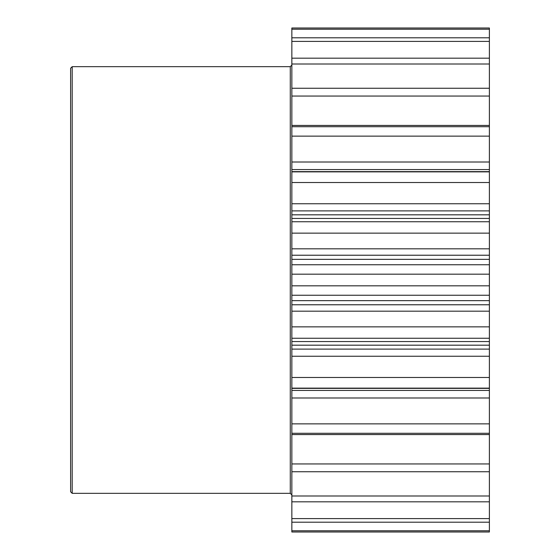 <?xml version="1.0" encoding="UTF-8"?>
<svg xmlns="http://www.w3.org/2000/svg" width="560" height="560" viewBox="0 0 560 560"><rect width="100%" height="100%" fill="white"/><g stroke="black" fill="none" stroke-linecap="round" stroke-linejoin="round"><path stroke-width="0.84" d="M291.851 162.008L489.384 162.008L489.384 169.568L291.851 169.568L291.851 28L489.384 28L489.384 29.218L291.851 29.218M291.851 203.749L489.384 203.749L489.384 210.889L291.851 210.889L291.851 169.568M291.851 248.815L489.384 248.815L489.384 255.234L291.851 255.234L291.851 210.889M291.851 304.766L489.384 304.766L489.384 311.185L291.851 311.185L291.851 255.234M291.851 349.111L489.384 349.111L489.384 356.251L291.851 356.251L291.851 311.185M291.851 390.432L489.384 390.432L489.384 397.992L291.851 397.992L291.851 356.251M489.384 397.992L489.384 434.567L291.851 434.567L291.851 397.992M291.851 125.433L489.384 125.433L489.384 41.398L291.851 41.398M489.384 434.567L489.384 518.602L291.851 518.602L291.851 434.567M489.384 518.602L489.384 530.782L291.851 530.782L291.851 518.602M291.851 259.343L489.384 259.343L489.384 285.824L291.851 285.824M70.616 491.757L70.616 68.243L72.198 66.661L72.198 493.339L70.616 491.757M489.384 41.398L489.384 29.218M489.384 125.433L489.384 136.136L291.851 136.136M489.384 162.008L489.384 136.136M489.384 203.749L489.384 169.568M291.851 214.823L489.384 214.823L489.384 210.889M489.384 214.823L489.384 233.142L291.851 233.142M489.384 248.815L489.384 233.142M489.384 259.343L489.384 255.234M291.851 295.246L489.384 295.246L489.384 285.824M489.384 295.246L489.384 300.657L291.851 300.657M489.384 304.766L489.384 300.657M291.851 341.558L489.384 341.558L489.384 311.185M489.384 341.558L489.384 345.177L291.851 345.177M489.384 349.111L489.384 345.177M489.384 390.432L489.384 356.251M489.384 530.782L489.384 532L291.851 532L291.851 530.782M489.384 28L291.851 28M489.384 37.793L291.851 37.793M489.384 58.177L291.851 58.177M489.384 64.001L291.851 64.001M489.384 88.256L291.851 88.256M489.384 96.047L291.851 96.047M489.384 126.707L291.851 126.707M489.384 171.864L291.851 171.864M489.384 182.511L291.851 182.511M489.384 221.746L291.851 221.746M489.384 274.176L291.851 274.176M489.384 326.858L291.851 326.858M489.384 338.254L291.851 338.254M489.384 377.489L291.851 377.489M489.384 388.136L291.851 388.136M489.384 423.864L291.851 423.864M489.384 433.293L291.851 433.293M489.384 463.953L291.851 463.953M489.384 471.744L291.851 471.744M489.384 495.999L291.851 495.999M489.384 501.823L291.851 501.823M489.384 522.207L291.851 522.207M72.198 493.339L290.269 493.339L290.269 66.661L291.851 65.086M489.384 264.754L291.851 264.754M291.851 388.374L489.384 388.374M291.851 218.442L489.384 218.442M291.851 171.626L489.384 171.626M290.269 66.661L72.198 66.661M290.269 493.339L291.851 494.914"/></g></svg>
